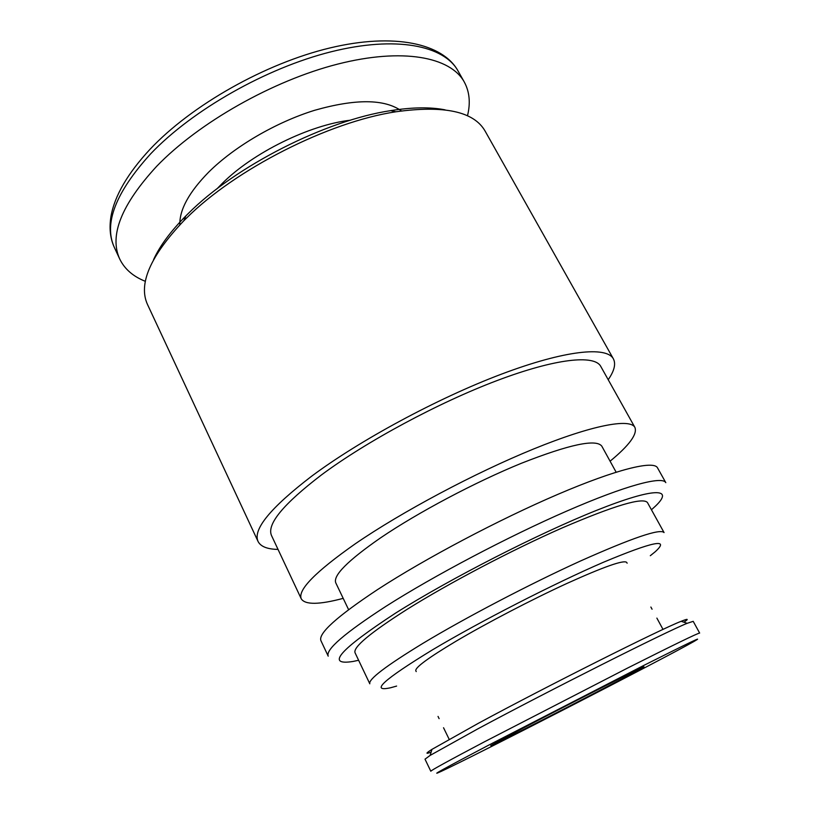 <?xml version="1.0" encoding="UTF-8"?>
<svg xmlns="http://www.w3.org/2000/svg" width="814" height="814" viewBox="0 0 814 814"><rect width="100%" height="100%" fill="white"/><g stroke="black" fill="none" stroke-linecap="round" stroke-linejoin="round"><path stroke-width="1.22" d="M467.47 115.812C470.645 103.052 469.576 91.768 464.255 81.96C450.508 56.96 402.706 47.538 337.698 64.103C272.812 80.606 198.697 122.68 156.675 166.3C121.357 204.731 109.045 235.633 119.729 259.025C124.603 269.058 133.15 276.495 145.38 281.339M445.065 109.849C430.423 106.949 412.291 107.214 390.7 110.633C325.62 120.36 235.511 166.107 188.309 213.482L185.867 215.903C170.513 231.471 159.748 246.062 153.571 259.656M608.211 379.721C614.295 370.909 616.025 363.96 613.39 358.852L485.083 131.044C473.901 111.498 444.149 105.077 395.828 111.793C328.642 121.876 235.124 169.353 186.355 218.244L183.822 220.747C150.234 256.125 138.126 284.055 147.517 304.528L258.058 541.463C260.673 546.581 267.328 549.226 278.032 549.409M613.39 358.852C606.603 346.092 564.885 350.162 501.159 374.257C437.556 398.28 359.595 440.364 311.406 476.383C270.441 507.844 252.666 529.538 258.058 541.463M610.083 461.202C629.283 445.38 637.555 434.116 634.9 427.411L600.742 366.371C594.454 354.507 555.728 358.384 496.978 380.596C438.349 402.737 366.544 441.402 321.733 474.715C283.272 504.09 266.534 524.369 271.53 535.571L301.282 598.87C305.189 604.934 319.159 604.761 343.193 598.361M634.9 427.411C630.067 418.142 592.429 424.989 533.577 448.992C474.857 472.934 401.76 511.874 355.342 543.762C315.456 571.764 297.436 590.13 301.282 598.87M616.127 472.171L601.821 446.174C596.235 438.705 569.424 444.403 521.408 463.268C475.183 482.112 417.847 512.525 380.535 537.881C347.71 560.663 332.794 575.671 335.795 582.895L348.606 609.666M377.625 589.539C336.772 616.605 317.887 633.668 320.96 640.74L328.205 656.155C325.417 649.694 344.627 633.119 385.836 606.399C433.73 575.864 508.007 536.67 566.798 511.06C625.712 485.388 662.331 475.783 665.801 482.651L657.488 467.785C653.652 460.276 616.747 469.129 557.855 494.352C499.084 519.505 425.122 558.628 377.625 589.539M651.444 509.778L655.657 505.932C674.318 488.064 654.883 487.067 596.693 510.307C538.827 533.363 450.071 578.713 395.563 613.125C339.509 649.776 325.325 665.883 353.032 661.456L358.618 660.276M406.573 609.676C370.034 632.966 352.859 647.344 355.067 652.808L369.81 683.801C368.142 679.456 385.887 665.944 423.056 643.274C465.537 617.673 529.711 584.106 580.117 561.161C632.244 537.891 660.225 528.357 664.061 532.58L647.445 502.543C642.897 497.049 614.55 505.474 562.382 527.838C511.986 549.979 448.351 583.445 406.573 609.676M650.315 555.708L655.178 551.78C670.39 537.952 653.143 541.452 603.428 562.26C554.222 583.506 479.833 621.611 432.56 649.796C383.628 679.67 369.637 692.327 390.598 687.759L396.622 686.08M627.126 563.196L626.688 562.403C623.86 559.717 603.998 566.697 567.124 583.353C531.613 599.653 486.609 623.107 455.891 641.3C428.225 657.854 414.875 667.684 415.822 670.777L416.219 671.591M522.985 728.204L490.761 745.593C489.794 747.394 645.929 667.154 643.905 666.89C647.262 664.407 571.153 702.96 522.985 728.204M488.929 745.024C443.986 768.64 428.062 777.431 441.168 771.397C473.545 756.45 662.749 659.208 693.752 641.595C705.952 634.615 689.417 642.5 644.139 665.252L488.929 745.024M484.249 741.91C448.707 760.673 430.891 770.451 430.81 771.234L425.01 759.167L430.128 755.412L477.808 728.876C548.117 691.055 666.686 631.399 687.179 623.31L693.202 621.336L699.653 633.068C698.117 632.987 674.155 644.617 627.777 667.958L484.249 741.91M683.872 622.191C689.092 618.772 688.196 618.467 681.186 621.296C660.856 629.049 546.245 686.548 478.235 723.361L431.98 749.358C425.6 753.418 425.325 754.324 431.145 752.075M150.651 153.836C115.588 192.48 103.5 223.708 114.377 247.517C110.185 238.471 109.066 228.001 111.019 216.127C114.733 195.604 127.747 173.321 150.051 149.257C191.717 105.016 265.303 63.4 329.924 47.955C394.607 32.448 442.877 43.569 458.017 70.91C444.017 45.462 396.042 35.531 331.074 51.791C266.229 67.979 192.379 109.982 150.651 153.836M401.475 110.928C384.483 98.891 355.565 98.677 314.703 110.277C275.875 122.293 234.371 146.612 208.679 172.141C189.031 192.185 179.416 209.747 179.833 224.837M350.468 120.197C309.625 124.857 253.093 152.635 222.436 183.242L217.053 188.756M114.377 247.517L119.729 259.025M458.017 70.91L464.255 81.96M185.867 215.903L183.822 220.747M390.7 110.633L395.828 111.793M431.98 749.358L430.128 755.412M681.186 621.296L687.179 623.31M438.034 716.422L439.112 718.66M443.538 727.747L449.165 739.305M650.874 607.03L652.065 609.218M656.878 618.101L663.003 629.405"/></g></svg>
